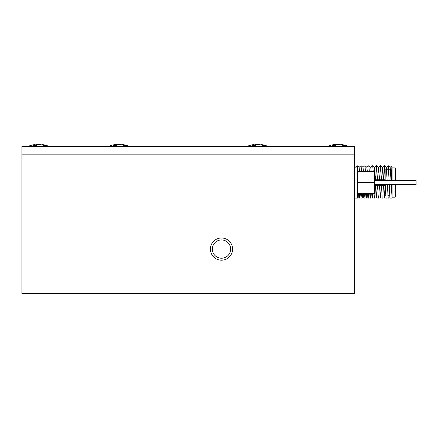 <?xml version="1.0" encoding="UTF-8"?>
<svg xmlns="http://www.w3.org/2000/svg" width="438" height="438" viewBox="0 0 438 438"><rect width="100%" height="100%" fill="white"/><g stroke="black" fill="none" stroke-linecap="round" stroke-linejoin="round"><path stroke-width="0.66" d="M334.512 144.923A27.101 22.688 90 0 1 336.428 144.556L337.922 144.556A27.101 14.821 90 0 0 335.689 145.361A26.68 19.989 47.6 0 0 332.25 145.361A27.101 14.821 -90 0 1 334.495 144.556L334.183 144.556A27.101 22.688 -90 0 0 334.172 144.562A27.178 27.178 0 0 0 327.17 146.516M21.9 146.516L354.556 146.516L354.556 154.833L21.9 154.833L21.9 293.444L354.556 293.444L354.556 154.833L21.9 154.833L21.9 146.516M354.556 198.08L357.331 198.08L357.331 167.031L354.556 167.031M374.517 184.497L416.1 184.497L416.1 180.615L374.517 180.615M357.331 171.466L374.517 171.466L374.517 182.553L357.331 182.553M374.517 182.553L374.517 193.645L357.331 193.645M35.122 144.923A27.101 22.688 90 0 1 37.033 144.556L38.528 144.556A27.101 14.821 -90 0 1 38.533 144.562A27.101 14.821 90 0 0 36.294 145.361A26.68 19.989 47.6 0 0 32.861 145.361A27.101 14.821 -90 0 1 35.106 144.556L34.788 144.556A27.101 22.688 -90 0 0 34.783 144.562A27.101 22.688 -90 0 0 34.783 144.562A27.101 22.688 -90 0 0 34.783 144.562A27.178 27.178 0 0 0 27.78 146.516M254.122 144.923A27.101 22.688 90 0 1 256.033 144.556L257.528 144.556A27.101 14.821 -90 0 1 257.533 144.562A27.101 14.821 90 0 0 255.294 145.361A26.68 19.989 47.6 0 0 251.861 145.361A27.101 14.821 -90 0 1 254.106 144.556L253.788 144.556A27.101 22.688 -90 0 0 253.783 144.562A27.101 22.688 -90 0 0 253.783 144.562A27.178 27.178 0 0 0 246.78 146.516M260.944 144.923L261.278 144.556A27.101 22.688 90 0 1 261.283 144.562A27.101 22.688 90 0 1 264.711 145.361A26.68 13.058 -59.2 0 0 263.616 145.29A26.68 13.058 -59.2 0 0 262.466 145.361A27.101 22.688 -90 0 0 259.033 144.556L257.539 144.556M256.066 145.011L256.033 144.556M261.278 144.556L261.245 145M254.139 145.296L254.106 144.556M115.512 144.923A27.101 22.688 90 0 1 117.428 144.556L118.922 144.556A27.101 14.821 90 0 0 116.689 145.361A26.68 19.989 47.6 0 0 113.25 145.361A27.101 14.821 -90 0 1 115.495 144.556L115.183 144.556A27.101 22.688 -90 0 0 115.172 144.562A27.178 27.178 0 0 0 108.17 146.516M118.922 144.556A27.101 14.821 -90 0 1 118.928 144.562L120.423 144.556A27.101 22.688 -90 0 1 123.861 145.361A26.68 13.058 -59.2 0 1 125.011 145.29A26.68 13.058 -59.2 0 1 126.1 145.361A27.101 22.688 90 0 0 122.678 144.562A27.101 22.688 90 0 1 122.678 144.562L122.64 145M122.339 144.923L122.667 144.556A27.178 27.178 0 0 1 129.681 146.516M117.461 145.011L117.428 144.556M115.528 145.296L115.495 144.556M41.944 144.923L42.278 144.556A27.101 22.688 90 0 1 42.283 144.562A27.101 22.688 90 0 1 45.711 145.361A26.68 13.058 -59.2 0 0 44.616 145.29A26.68 13.058 -59.2 0 0 43.466 145.361A27.101 22.688 -90 0 0 40.033 144.556L38.539 144.556M37.066 145.011L37.033 144.556M42.278 144.556L42.245 145M35.139 145.296L35.106 144.556M395.585 184.497L395.585 196.64L395.032 197.193L395.032 184.497M391.32 169.813L385.161 169.813L385.161 180.615M392.092 184.497L392.092 197.801L391.205 184.497M391.649 184.497L392.087 197.801L391.764 198.08L389.908 198.08L389.256 184.497M390.915 169.813L391.112 166.495L392.092 167.311L392.092 180.615M391.123 166.495L391.567 180.615M358.859 198.08L359.352 198.08L358.859 198.08L359.352 198.08L358.859 198.08L358.569 193.645M357.698 171.466L357.178 165.684L356.921 167.031M362.741 198.08L363.233 198.08L362.741 198.08L363.233 198.08L362.741 198.08L362.45 193.645M361.58 171.466L361.06 165.684L359.089 167.316M359.636 193.645L359.352 198.08M366.622 198.08L367.11 198.08L366.622 198.08L367.11 198.08L366.622 198.08L366.332 193.645M365.462 171.466L364.942 165.684L362.965 167.316M363.518 193.645L363.233 198.08M370.504 198.08L370.991 198.08L370.504 198.08L370.991 198.08L370.504 198.08L370.214 193.645M369.338 171.466L368.807 165.679L366.847 167.316L367.34 171.466M367.4 193.645L367.11 198.08M374.38 198.08L374.873 198.08L374.38 198.08L374.873 198.08L374.38 198.08L374.096 193.645M373.22 171.466L372.689 165.679L370.729 167.316L371.221 171.466M371.282 193.645L370.991 198.08M378.262 198.08L378.755 198.08L378.262 198.08L378.755 198.08L378.262 198.08L377.616 184.497M377.463 180.615L376.587 165.684L375.705 179.783M375.492 185.329L374.873 198.08M382.144 198.08L382.637 198.08L382.144 198.08L382.637 198.08L382.144 198.08L381.493 184.497M381.345 180.615L380.469 165.684L379.587 179.783M379.374 185.329L378.755 198.08M386.026 198.08L386.519 198.08L386.026 198.08L386.519 198.08L386.026 198.08L385.374 184.497M385.226 180.615L384.345 165.684L383.469 179.783M389.108 180.615L388.227 165.684L387.767 169.813M389.908 198.08L390.269 198.08L389.908 198.08M391.041 180.615L390.17 167.316L389.793 169.813M388.533 198.08L388.194 197.795L387.323 184.497M387.159 180.615L386.289 167.316L385.911 169.813M385.161 185.821L384.312 197.795L383.442 184.497M383.277 180.615L382.407 167.316L381.536 179.783M381.301 185.329L380.43 197.795L379.56 184.497M379.396 180.615L378.525 167.316L377.655 179.783M377.419 185.329L376.554 197.795L375.684 184.497M375.514 180.615L374.649 167.316L374.156 171.466M373.16 193.645L372.689 197.801L372.218 193.645M369.278 193.645L368.807 197.801L368.336 193.645M365.396 193.645L364.925 197.801L364.454 193.645M363.458 171.466L363.003 167.316L361.06 165.684M361.52 193.645L361.043 197.801L360.573 193.645M359.576 171.466L359.122 167.316L357.178 165.684M357.638 193.645L357.331 197.215M355.47 198.08L354.977 198.08M395.032 180.615L395.032 167.918L395.585 168.471L395.585 180.615L395.585 169.26M385.161 184.497L385.161 195.299L385.823 195.299M337.922 144.556A27.101 14.821 -90 0 1 337.928 144.562L339.423 144.556A27.101 22.688 -90 0 1 342.861 145.361A26.68 13.058 -59.2 0 1 344.011 145.29A26.68 13.058 -59.2 0 1 345.1 145.361A27.101 22.688 90 0 0 341.678 144.562A27.101 22.688 90 0 1 341.678 144.562L341.64 145M341.339 144.923L341.667 144.556A27.178 27.178 0 0 1 348.681 146.516M336.461 145.011L336.428 144.556M334.528 145.296L334.495 144.556M212.348 249.085A9.149 9.149 0 0 0 221.497 258.234A9.149 9.149 0 0 0 230.645 249.085A9.149 9.149 0 0 0 221.497 239.936A9.149 9.149 0 0 0 212.348 249.085M210.404 249.085A11.087 11.087 0 0 0 221.497 260.177A11.087 11.087 0 0 0 232.583 249.085A11.087 11.087 0 0 0 221.497 237.998A11.087 11.087 0 0 0 210.404 249.085M268.286 146.516A27.178 27.178 0 0 0 261.283 144.562M49.286 146.516A27.178 27.178 0 0 0 42.283 144.562M392.092 197.193L395.032 197.193M374.517 179.783L385.161 179.783M357.151 165.684L355.207 167.316M357.485 198.08L357.145 197.795M361.366 198.08L361.027 197.795M365.248 198.08L364.909 197.795M369.13 198.08L368.791 197.795M373.012 198.08L372.672 197.795M376.554 165.684L374.61 167.316M376.894 198.08L376.554 197.795M380.436 165.684L378.492 167.316M380.77 198.08L380.43 197.795M384.318 165.684L382.374 167.316M384.652 198.08L384.312 197.795M388.194 165.684L386.256 167.316M391.112 166.495L390.138 167.316M388.227 165.684L390.17 167.316M387.893 198.08L388.232 197.795M384.345 165.684L386.289 167.316M384.011 198.08L384.35 197.795M380.469 165.684L382.407 167.316M380.129 198.08L380.469 197.795M376.587 165.684L378.525 167.316M376.247 198.08L376.587 197.795M372.705 165.684L374.649 167.316M372.366 198.08L372.705 197.795M368.823 165.684L370.767 167.316M368.484 198.08L368.823 197.795M364.942 165.684L366.885 167.316M364.602 198.08L364.942 197.795M360.726 198.08L361.065 197.795M356.844 198.08L357.184 197.795M354.556 166.741L354.9 167.031M387.849 195.299L389.705 195.299M374.517 185.329L385.161 185.329M392.092 167.918L395.032 167.918"/></g></svg>
